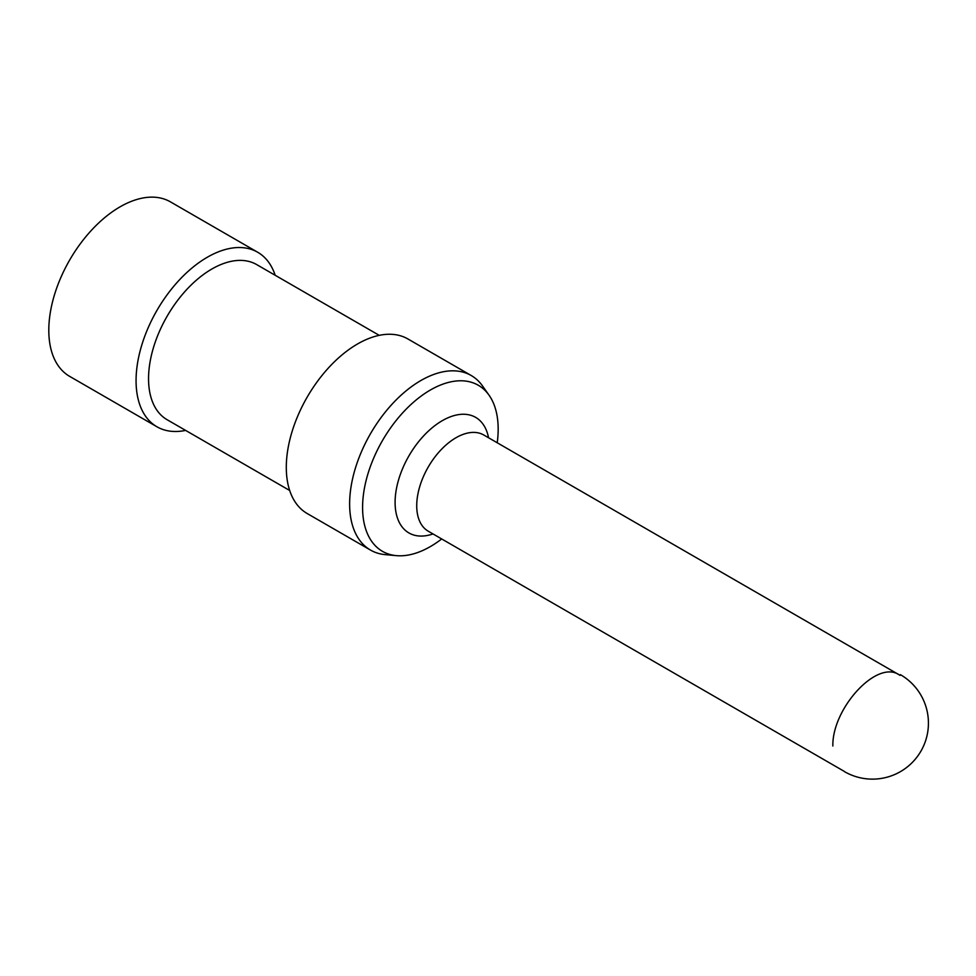 <?xml version="1.0" encoding="UTF-8"?>
<svg xmlns="http://www.w3.org/2000/svg" width="976" height="976" viewBox="0 0 976 976"><rect width="100%" height="100%" fill="white"/><g stroke="black" fill="none" stroke-linecap="round" stroke-linejoin="round"><path stroke-width="1.46" d="M497.223 442.762A95.868 55.351 120 0 0 489.037 395.182A95.868 55.351 120 0 0 412.787 402.856A95.868 55.351 120 0 0 362.584 507.435A95.868 55.351 120 0 0 396.402 555.649A95.868 55.351 120 0 0 441.689 538.947M396.402 555.649L385.166 554.624A100.76 58.17 -60 0 1 370.502 550.074A100.76 58.17 -60 0 1 349.628 503.945A100.76 58.17 -60 0 1 393.609 402.539A100.76 58.17 -60 0 1 471.262 375.54A100.76 58.17 -60 0 1 482.534 385.971L489.037 395.182M471.262 375.54L407.931 338.977A100.76 58.17 120 0 0 330.278 365.976A100.76 58.17 120 0 0 286.297 467.382A100.76 58.17 120 0 0 307.172 513.51L370.502 550.074M275.171 275.269A100.76 58.17 120 0 0 257.688 252.247L170.434 201.861A100.76 58.17 120 0 0 92.781 228.86A100.76 58.17 120 0 0 48.8 330.266A100.76 58.17 120 0 0 69.674 376.382L156.929 426.768A100.76 58.17 120 0 0 185.611 430.404M257.688 252.247A100.76 58.17 120 0 0 207.315 257.237A100.76 58.17 120 0 0 136.067 380.64A100.76 58.17 120 0 0 156.929 426.768M379.249 335.354L256.664 264.581A89.56 51.716 120 0 0 211.877 269.01A89.56 51.716 120 0 0 148.547 378.712A89.56 51.716 120 0 0 167.103 419.717L289.689 490.489M900.006 675.404C877.631 658.178 831.942 708.454 832.857 746.006M899.896 675.246L483.754 434.991A55.534 32.062 120 0 0 440.969 449.863A55.534 32.062 120 0 0 416.728 505.751A55.534 32.062 120 0 0 428.22 531.176L844.362 771.43M488.549 437.748A66.722 38.528 120 0 0 437.626 423.633A66.722 38.528 120 0 0 395.097 502.408A66.722 38.528 120 0 0 433.015 533.933M844.46 771.626A55.974 55.974 0 0 0 920.929 751.142A55.974 55.974 0 0 0 900.433 674.672"/></g></svg>

